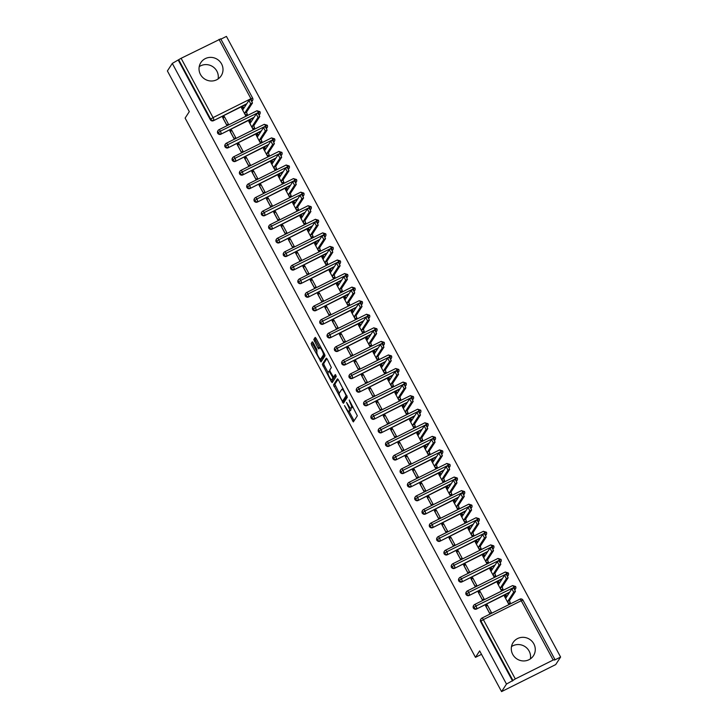 <?xml version="1.0" encoding="UTF-8"?>
<svg xmlns="http://www.w3.org/2000/svg" width="728" height="728" viewBox="0 0 728 728"><rect width="100%" height="100%" fill="white"/><g stroke="black" fill="none" stroke-linecap="round" stroke-linejoin="round"><path stroke-width="1.09" d="M344.481 405.578L353.353 421.921L357.348 415.797L349.231 399.981L349.904 402.284A4.878 1.119 -116.5 0 1 351.497 407.625L351.169 408.135A4.878 1.119 -116.5 0 1 351.051 408.244A4.878 1.119 -116.5 0 1 348.166 404.959L346.528 402.429L347.866 405.432A4.878 1.119 -116.5 0 1 349.449 410.774L349.121 411.284A4.878 1.119 -116.5 0 1 349.003 411.384A4.878 1.119 -116.5 0 1 346.128 408.099L344.481 405.578M199.217 66.657A12.121 11.694 -147 0 1 218.109 78.943M221.567 63.918A12.121 11.694 -147 0 1 221.176 75.794A12.121 11.694 -147 0 1 200.455 74.456A12.121 11.694 -147 0 1 200.855 62.581A12.121 11.694 -147 0 1 221.567 63.918M530.375 658.895A12.121 11.694 33 0 0 511.484 646.61M533.842 643.87A12.121 11.694 -147 0 1 533.442 655.746A12.121 11.694 -147 0 1 512.73 654.399A12.121 11.694 -147 0 1 513.122 642.524A12.121 11.694 -147 0 1 533.842 643.87M313.24 342.806L312.303 341.814L311.193 343.525L311.684 345.19L321.048 361.934L325.043 355.81L324.542 354.145L316.089 338.429L315.188 337.401L313.804 339.494L317.927 347.893L318.828 348.921L319.528 347.866A4.077 0.937 -116.5 0 1 319.619 347.775A4.077 0.937 -116.5 0 1 322.158 350.76A4.077 0.937 -116.5 0 1 323.359 354.991L320.757 358.995A4.077 0.937 -116.5 0 1 320.657 359.086A4.077 0.937 -116.5 0 1 318.127 356.092A4.077 0.937 -116.5 0 1 316.926 351.87L316.862 349.531L313.24 342.806M553.189 660.032L521.248 600.709L483.356 619.619L515.297 678.933L553.189 660.032L554.9 659.441L554.518 660.087L560.606 657.047L555.701 664.591L501.574 691.6L506.479 684.056L512.931 680.462L480.99 621.148L480.635 621.703L512.567 681.017M501.574 691.6L479.661 650.905L475.475 657.348L185.112 118.091L189.307 111.648L167.394 70.953L172.299 63.409L506.479 684.056M333.488 384.93L343.379 403.312L347.338 397.224L338.384 379.843L337.446 378.851L333.488 384.93L334.844 384.257L339.275 393.238M331.295 381.609L322.34 364.228L326.299 358.14L327.236 359.132L331.349 367.531L329.748 369.997L330.248 371.671L333.551 377.159L335.28 374.529L336.254 376.412L332.196 382.637L331.295 381.609L332.651 380.935L331.977 379.688M224.333 116.526L222.577 117.408L226.663 125.007L228.419 124.124L224.333 116.526L223.168 118.318L226.745 124.961M231.641 130.094L229.875 130.976L233.97 138.566L235.726 137.692L231.641 130.094L230.476 131.886L234.052 138.529M238.939 143.662L237.182 144.535L241.277 152.134L243.034 151.26L238.939 143.662L237.774 145.454L241.35 152.097M246.246 157.23L244.49 158.103L248.576 165.702L250.341 164.819L246.246 157.23L245.081 159.023L248.657 165.666M253.553 170.789L251.788 171.672L255.883 179.27L257.639 178.387L253.553 170.789L252.389 172.582L255.965 179.225M260.851 184.357L259.095 185.24L263.19 192.829L264.947 191.955L260.851 184.357L259.687 186.15L263.272 192.793M268.159 197.925L266.403 198.799L270.488 206.397L272.254 205.524L268.159 197.925L266.994 199.718L270.57 206.361M275.466 211.493L273.71 212.367L277.796 219.965L279.552 219.092L275.466 211.493L274.301 213.286L277.878 219.929M282.773 225.061L281.008 225.935L285.103 233.533L286.859 232.651L282.773 225.061L281.609 226.845L285.185 233.488M290.072 238.62L288.315 239.503L292.401 247.101L294.167 246.219L290.072 238.62L288.907 240.413L292.483 247.056M297.379 252.188L295.623 253.071L299.709 260.66L301.465 259.787L297.379 252.188L296.214 253.981L299.79 260.624M304.686 265.756L302.921 266.63L307.016 274.229L308.772 273.355L304.686 265.756L303.521 267.549L307.098 274.192M311.984 279.325L310.228 280.198L314.323 287.797L316.079 286.914L311.984 279.325L310.82 281.108L314.396 287.751M319.292 292.884L317.535 293.766L321.621 301.365L323.387 300.482L319.292 292.884L318.127 294.676L321.703 301.319M326.599 306.452L324.834 307.334L328.929 314.924L330.685 314.05L326.599 306.452L325.434 308.244L329.011 314.887M333.897 320.02L332.141 320.893L336.236 328.492L337.992 327.618L333.897 320.02L332.732 321.812L336.318 328.455M341.204 333.588L339.448 334.461L343.534 342.06L345.3 341.186L341.204 333.588L340.04 335.381L343.616 342.024M348.512 347.147L346.756 348.029L350.841 355.628L352.598 354.745L348.512 347.147L347.347 348.94L350.923 355.583M355.819 360.715L354.054 361.598L358.149 369.196L359.905 368.313L355.819 360.715L354.654 362.508L358.231 369.151M363.117 374.283L361.361 375.157L365.447 382.755L367.212 381.882L363.117 374.283L361.952 376.076L365.529 382.719M370.425 387.851L368.668 388.725L372.754 396.323L374.511 395.45L370.425 387.851L369.26 389.644L372.836 396.287M377.732 401.419L375.966 402.293L380.061 409.891L381.818 409.009L377.732 401.419L376.567 403.203L380.143 409.846M385.03 414.978L383.274 415.861L387.369 423.459L389.125 422.577L385.03 414.978L383.865 416.771L387.442 423.414M392.337 428.546L390.581 429.429L394.667 437.018L396.432 436.145L392.337 428.546L391.173 430.339L394.749 436.982M399.645 442.114L397.879 442.988L401.974 450.587L403.731 449.713L399.645 442.114L398.48 443.907L402.056 450.55M406.943 455.683L405.187 456.556L409.282 464.155L411.038 463.272L406.943 455.683L405.778 457.475L409.354 464.118M414.25 469.241L412.494 470.124L416.58 477.723L418.345 476.84L414.25 469.241L413.085 471.034L416.662 477.677M421.558 482.81L419.801 483.692L423.887 491.282L425.643 490.408L421.558 482.81L420.393 484.602L423.969 491.245M428.865 496.378L427.099 497.251L431.194 504.85L432.951 503.976L428.865 496.378L427.7 498.17L431.276 504.813M436.163 509.946L434.407 510.819L438.493 518.418L440.258 517.544L436.163 509.946L434.998 511.739L438.575 518.381M443.47 523.514L441.714 524.388L445.8 531.986L447.556 531.103L443.47 523.514L442.306 525.298L445.882 531.94M450.778 537.073L449.012 537.956L453.107 545.554L454.864 544.671L450.778 537.073L449.613 538.866L453.189 545.509M458.076 550.641L456.32 551.524L460.415 559.113L462.171 558.24L458.076 550.641L456.911 552.434L460.487 559.077M465.383 564.209L463.627 565.083L467.713 572.681L469.478 571.808L465.383 564.209L464.218 566.002L467.795 572.645M472.69 577.777L470.925 578.651L475.02 586.249L476.776 585.367L472.69 577.777L471.526 579.561L475.102 586.204M479.989 591.336L478.232 592.219L482.327 599.817L484.084 598.935L479.989 591.336L478.824 593.129L482.4 599.772M475.475 657.348L481.508 654.336M515.297 678.933L512.931 680.462M487.296 604.904L485.54 605.787L489.625 613.376L491.391 612.503L487.296 604.904L486.131 606.697L489.707 613.34M172.299 63.409L181.108 58.295L220.693 38.884M220.912 39.148L226.426 36.4L560.606 657.047M506.242 595.449L504.486 596.332L508.572 603.931L510.337 603.048L509.482 600.518L515.442 591.354L513.677 592.228L511.902 588.797L505.896 598.006L504.704 596.742L505.742 596.214M178.387 60.369L210.328 119.692L210.683 119.137L178.742 59.823M246.783 103.704L213.45 120.712L246.419 104.259M213.45 120.712A2.33 2.248 -147 0 1 210.328 119.692M480.635 621.703A2.33 2.248 -147 0 1 480.708 619.419L481.062 618.864A2.33 2.248 -147 0 1 481.927 618.099A2.33 0.537 -116.5 0 1 481.981 618.054A2.33 2.33 0 0 0 481.062 618.864A2.33 2.248 -147 0 0 480.99 621.148L483.356 619.619A2.33 0.537 -116.5 0 0 481.981 618.054L519.865 599.144A2.33 0.537 -116.5 0 0 519.81 599.19L482.054 618.036M251.97 101.092A2.33 2.248 33 0 0 252.561 100.491L252.197 101.037A2.33 2.248 -147 0 1 252.043 101.247M254.081 117.272L220.757 134.28A2.33 2.248 -147 0 1 217.745 131.04L218.1 130.485A2.33 2.248 -147 0 1 218.955 129.721L218.955 129.721A2.33 0.537 -116.5 0 1 219.019 129.675L256.902 110.765A2.33 0.537 -116.5 0 0 256.848 110.82L219.092 129.657M259.277 114.66A2.33 2.248 33 0 0 259.86 114.05L259.505 114.605A2.33 2.248 -147 0 1 259.35 114.815M220.757 134.28L253.726 117.827M243.279 107.071L241.523 107.953L245.609 115.552L247.365 114.669L246.519 112.139L252.48 102.976L250.714 103.849L248.94 100.418L242.934 109.628L241.741 108.363L242.779 107.835M261.388 130.84L228.064 147.839A2.33 2.248 -147 0 1 225.043 144.608L225.407 144.053A2.33 2.248 -147 0 1 226.262 143.289L226.262 143.289A2.33 0.537 -116.5 0 1 226.317 143.234L264.209 124.333A2.33 0.537 -116.5 0 0 264.155 124.379L226.39 143.225M266.575 128.228A2.33 2.248 33 0 0 267.167 127.618L266.812 128.173A2.33 2.248 -147 0 1 266.657 128.383M228.064 147.839L261.034 131.395M250.587 120.639L248.821 121.521L252.916 129.12L254.673 128.237L253.817 125.707L259.778 116.544L258.021 117.417L256.238 113.987L250.232 123.187L249.04 121.922L250.587 120.639L250.086 121.403M268.696 144.408L235.362 161.407A2.33 2.248 -147 0 1 232.35 158.167L232.705 157.621A2.33 2.248 -147 0 1 233.57 156.857L233.57 156.857A2.33 0.537 -116.5 0 1 233.624 156.802L271.517 137.901A2.33 0.537 -116.5 0 0 271.462 137.947L233.697 156.793M273.883 141.787A2.33 2.248 33 0 0 274.474 141.187L274.11 141.742A2.33 2.248 -147 0 1 273.956 141.951M235.362 161.407L268.332 144.954M257.885 134.207L256.129 135.089L260.214 142.679L261.98 141.805L261.125 139.266L267.085 130.112L265.329 130.985L263.545 127.555L257.539 136.755L256.347 135.49L257.885 134.207L257.394 134.971M275.994 157.976L242.67 174.975A2.33 2.248 -147 0 1 239.658 171.735L240.013 171.189A2.33 2.248 -147 0 1 240.868 170.425L240.877 170.425A2.33 0.537 -116.5 0 1 240.932 170.37L278.815 151.46A2.33 0.537 -116.5 0 0 278.76 151.515L241.004 170.361M281.19 155.355A2.33 2.248 33 0 0 281.772 154.755L281.418 155.301A2.33 2.248 -147 0 1 281.263 155.51M242.67 174.975L275.639 158.522M265.192 147.775L263.436 148.649L267.522 156.247L269.278 155.373L268.432 152.834L274.392 143.671L272.627 144.554L270.852 141.114L264.846 150.323L263.654 149.058L265.192 147.775L264.692 148.539M283.301 171.535L249.977 188.543A2.33 2.248 -147 0 1 246.956 185.303L247.32 184.748A2.33 2.248 -147 0 1 248.175 183.984L248.175 183.984A2.33 0.537 -116.5 0 1 248.23 183.938L286.122 165.029A2.33 0.537 -116.5 0 0 286.068 165.083L248.303 183.92M288.488 168.923A2.33 2.248 33 0 0 289.08 168.323L288.725 168.869A2.33 2.248 -147 0 1 288.57 169.078M249.977 188.543L282.946 172.09M272.5 161.343L270.734 162.217L274.829 169.815L276.585 168.932L275.739 166.403L281.691 157.239L279.934 158.122L278.151 154.682L272.154 163.891L270.952 162.626L272.5 161.343L271.999 162.107M290.609 185.103L257.275 202.111A2.33 2.248 -147 0 1 254.263 198.871L254.618 198.316A2.33 2.248 -147 0 1 255.483 197.552L255.483 197.552A2.33 0.537 -116.5 0 1 255.537 197.506L293.43 178.597A2.33 0.537 -116.5 0 0 293.375 178.642L255.61 197.488M295.796 182.491A2.33 2.248 33 0 0 296.387 181.882L296.023 182.437A2.33 2.248 -147 0 1 295.868 182.646M257.275 202.111L290.245 185.658M279.798 174.902L278.041 175.785L282.136 183.383L283.893 182.501L283.037 179.971L288.998 170.807L287.241 171.681L285.458 168.25L279.452 177.459L278.26 176.194L279.798 174.902L279.306 175.666M297.916 198.671L264.582 215.67A2.33 2.248 -147 0 1 261.57 212.44L261.925 211.884A2.33 2.248 -147 0 1 262.79 211.12L262.79 211.12A2.33 0.537 -116.5 0 1 262.844 211.065L300.728 192.165A2.33 0.537 -116.5 0 0 300.673 192.21L262.917 211.056M303.103 196.059A2.33 2.248 33 0 0 303.694 195.45L303.33 196.005A2.33 2.248 -147 0 1 303.176 196.214M264.582 215.67L297.552 199.217M287.105 188.47L285.349 189.353L289.435 196.942L291.2 196.069L290.345 193.539L296.305 184.375L294.54 185.249L292.765 181.818L286.759 191.018L285.567 189.753L287.105 188.47L286.604 189.234M305.214 212.239L271.89 229.238A2.33 2.248 -147 0 1 268.869 225.999L269.233 225.453A2.33 2.248 -147 0 1 270.088 224.688L270.088 224.688A2.33 0.537 -116.5 0 1 270.143 224.633L308.035 205.724A2.33 0.537 -116.5 0 0 307.98 205.778L270.224 224.624M310.41 209.619A2.33 2.248 33 0 0 310.993 209.018L310.638 209.564A2.33 2.248 -147 0 1 310.483 209.773M271.89 229.238L304.859 212.785M294.412 202.038L292.647 202.912L296.742 210.51L298.498 209.637L297.652 207.098L303.612 197.934L301.847 198.817L300.072 195.377L294.066 204.586L292.874 203.321L294.412 202.038L293.912 202.803M312.521 225.798L279.188 242.806A2.33 2.248 -147 0 1 276.176 239.567L276.54 239.021A2.33 2.248 -147 0 1 277.395 238.256L277.395 238.247A2.33 0.537 -116.5 0 1 277.45 238.202L315.342 219.292A2.33 0.537 -116.5 0 0 315.288 219.346L277.523 238.183M317.708 223.187A2.33 2.248 33 0 0 318.3 222.586L317.945 223.132A2.33 2.248 -147 0 1 317.79 223.341M279.188 242.806L312.166 226.353M301.711 215.606L299.954 216.48L304.049 224.078L305.805 223.205L304.95 220.666L310.911 211.502L309.154 212.385L307.371 208.945L301.365 218.154L300.173 216.889L301.711 215.606L301.219 216.371M319.829 239.366L286.495 256.374A2.33 2.248 -147 0 1 283.483 253.135L283.838 252.58A2.33 2.248 -147 0 1 284.703 251.815L284.703 251.815A2.33 0.537 -116.5 0 1 284.757 251.77L322.65 232.86A2.33 0.537 -116.5 0 0 322.595 232.915L284.83 251.751M325.016 236.755A2.33 2.248 33 0 0 325.607 236.145L325.243 236.7A2.33 2.248 -147 0 1 325.088 236.909M286.495 256.374L319.465 239.921M309.018 229.165L307.262 230.048L311.347 237.646L313.113 236.764L312.257 234.234L318.218 225.07L316.462 225.944L314.678 222.513L308.672 231.722L307.48 230.458L309.018 229.165L308.526 229.93M327.127 252.934L293.803 269.933A2.33 2.248 -147 0 1 290.791 266.703L291.145 266.148A2.33 2.248 -147 0 1 292.001 265.383L292.001 265.383A2.33 0.537 -116.5 0 1 292.055 265.329L329.948 246.428A2.33 0.537 -116.5 0 0 329.893 246.474L292.137 265.32M332.323 250.323A2.33 2.248 33 0 0 332.905 249.713L332.55 250.268A2.33 2.248 -147 0 1 332.396 250.478M293.803 269.933L326.772 253.49M316.325 242.733L314.569 243.616L318.655 251.215L320.411 250.332L319.565 247.802L325.525 238.638L323.76 239.512L321.985 236.081L315.979 245.281L314.787 244.016L316.325 242.733L315.825 243.498M334.434 266.503L301.11 283.501A2.33 2.248 -147 0 1 298.089 280.262L298.453 279.716A2.33 2.248 -147 0 1 299.308 278.951L299.308 278.951A2.33 0.537 -116.5 0 1 299.363 278.897L337.255 259.996A2.33 0.537 -116.5 0 0 337.201 260.042L299.436 278.888M339.621 263.882A2.33 2.248 33 0 0 340.213 263.281L339.858 263.836A2.33 2.248 -147 0 1 339.703 264.046M301.11 283.501L334.079 267.049M323.632 256.301L321.867 257.175L325.962 264.774L327.718 263.9L326.863 261.361L332.823 252.197L331.067 253.08L329.284 249.649L323.278 258.849L322.085 257.585L323.632 256.301L323.132 257.066M341.741 280.071L308.408 297.07A2.33 2.248 -147 0 1 305.396 293.83L305.751 293.284A2.33 2.248 -147 0 1 306.615 292.519L306.615 292.519A2.33 0.537 -116.5 0 1 306.67 292.465L344.562 273.555A2.33 0.537 -116.5 0 0 344.508 273.61L306.743 292.456M346.928 277.45A2.33 2.248 33 0 0 347.52 276.849L347.156 277.395A2.33 2.248 -147 0 1 347.001 277.605M308.408 297.07L341.377 280.617M330.931 269.87L329.174 270.743L333.26 278.342L335.026 277.468L334.17 274.929L340.131 265.766L338.374 266.648L336.591 263.208L330.585 272.418L329.393 271.153L330.931 269.87L330.439 270.634M349.04 293.63L315.715 310.638A2.33 2.248 -147 0 1 312.703 307.398L313.058 306.843A2.33 2.248 -147 0 1 313.914 306.079L313.923 306.079A2.33 0.537 -116.5 0 1 313.977 306.033L351.861 287.123A2.33 0.537 -116.5 0 0 351.806 287.178L314.05 306.015M354.236 291.018A2.33 2.248 33 0 0 354.818 290.417L354.463 290.963A2.33 2.248 -147 0 1 354.309 291.173M315.715 310.638L348.685 294.185M338.238 283.438L336.482 284.311L340.567 291.91L342.324 291.027L341.478 288.497L347.438 279.334L345.673 280.207L343.898 276.776L337.892 285.986L336.7 284.721L338.238 283.438L337.737 284.202M356.347 307.198L323.023 324.197A2.33 2.248 -147 0 1 320.001 320.966L320.365 320.411A2.33 2.248 -147 0 1 321.221 319.647L321.221 319.647A2.33 0.537 -116.5 0 1 321.276 319.601L359.168 300.691A2.33 0.537 -116.5 0 0 359.113 300.737L321.348 319.583M361.534 304.586A2.33 2.248 33 0 0 362.125 303.976L361.771 304.531A2.33 2.248 -147 0 1 361.616 304.741M323.023 324.197L355.992 307.753M345.545 296.997L343.78 297.879L347.875 305.478L349.631 304.595L348.785 302.065L354.736 292.902L352.98 293.775L351.196 290.345L345.199 299.554L343.998 298.289L345.545 296.997L345.045 297.761M363.654 320.766L330.321 337.765A2.33 2.248 -147 0 1 327.309 334.534L327.664 333.979A2.33 2.248 -147 0 1 328.528 333.215L328.528 333.215A2.33 0.537 -116.5 0 1 328.583 333.16L366.475 314.259A2.33 0.537 -116.5 0 0 366.421 314.305L328.656 333.151M368.841 318.154A2.33 2.248 33 0 0 369.433 317.545L369.069 318.1A2.33 2.248 -147 0 1 368.914 318.309M330.321 337.765L363.29 321.312M352.843 310.565L351.087 311.447L355.182 319.037L356.938 318.163L356.083 315.634L362.044 306.47L360.287 307.343L358.504 303.913L352.498 313.113L351.305 311.848L352.843 310.565L352.352 311.329M370.952 334.334L337.628 351.333A2.33 2.248 -147 0 1 334.616 348.093L334.971 347.547A2.33 2.248 -147 0 1 335.836 346.783L335.836 346.783A2.33 0.537 -116.5 0 1 335.89 346.728L373.773 327.818A2.33 0.537 -116.5 0 0 373.719 327.873L335.963 346.719M376.149 331.713A2.33 2.248 33 0 0 376.74 331.113L376.376 331.659A2.33 2.248 -147 0 1 376.221 331.868M337.628 351.333L370.598 334.88M360.151 324.133L358.394 325.007L362.48 332.605L364.246 331.731L363.39 329.192L369.351 320.029L367.585 320.911L365.811 317.472L359.805 326.681L358.613 325.416L360.151 324.133L359.65 324.897M378.26 347.893L344.936 364.901A2.33 2.248 -147 0 1 341.914 361.661L342.278 361.106A2.33 2.248 -147 0 1 343.134 360.351L343.134 360.342A2.33 0.537 -116.5 0 1 343.188 360.296L381.081 341.387A2.33 0.537 -116.5 0 0 381.026 341.441L343.261 360.278M383.456 345.281A2.33 2.248 33 0 0 384.038 344.681L383.683 345.227A2.33 2.248 -147 0 1 383.529 345.436M344.936 364.901L377.905 348.448M367.458 337.701L365.693 338.575L369.788 346.173L371.544 345.29L370.698 342.761L376.649 333.597L374.893 334.48L373.118 331.04L367.112 340.249L365.92 338.984L367.458 337.701L366.958 338.465M385.567 361.461L352.234 378.469A2.33 2.248 -147 0 1 349.222 375.229L349.586 374.674A2.33 2.248 -147 0 1 350.441 373.91L350.441 373.91A2.33 0.537 -116.5 0 1 350.496 373.864L388.388 354.955A2.33 0.537 -116.5 0 0 388.333 355.009L350.568 373.846M390.754 358.849A2.33 2.248 33 0 0 391.346 358.24L390.991 358.795A2.33 2.248 -147 0 1 390.836 359.004M352.234 378.469L385.203 362.016M374.756 351.26L373 352.143L377.095 359.741L378.851 358.859L377.996 356.329L383.956 347.165L382.2 348.039L380.416 344.608L374.41 353.817L373.218 352.552L374.984 351.67L374.756 351.26L374.265 352.024M392.874 375.029L359.541 392.028A2.33 2.248 -147 0 1 356.529 388.798L356.884 388.242A2.33 2.248 -147 0 1 357.748 387.478L357.748 387.478A2.33 0.537 -116.5 0 1 357.803 387.423L395.695 368.523A2.33 0.537 -116.5 0 0 395.641 368.568L357.876 387.414M398.061 372.418A2.33 2.248 33 0 0 398.653 371.808L398.289 372.363A2.33 2.248 -147 0 1 398.134 372.572M359.541 392.028L392.51 375.584M382.064 364.828L380.307 365.711L384.393 373.3L386.159 372.427L385.303 369.897L391.264 360.733L389.507 361.607L387.724 358.176L381.718 367.376L380.526 366.111L382.064 364.828L381.572 365.593M400.173 388.597L366.848 405.596A2.33 2.248 -147 0 1 363.836 402.356L364.191 401.811A2.33 2.248 -147 0 1 365.046 401.046L365.046 401.046A2.33 0.537 -116.5 0 1 365.101 400.991L402.994 382.082A2.33 0.537 -116.5 0 0 402.939 382.136L365.183 400.982M405.369 385.976A2.33 2.248 33 0 0 405.951 385.376L405.596 385.931A2.33 2.248 -147 0 1 405.441 386.14M366.848 405.596L399.818 389.143M389.371 378.396L387.615 379.27L391.7 386.868L393.457 385.995L392.61 383.456L398.571 374.292L396.806 375.175L395.031 371.744L389.025 380.944L387.833 379.679L389.371 378.396L388.87 379.161M407.48 402.156L374.156 419.164A2.33 2.248 -147 0 1 371.134 415.925L371.498 415.379A2.33 2.248 -147 0 1 372.354 414.614L372.354 414.614A2.33 0.537 -116.5 0 1 372.408 414.56L410.301 395.65A2.33 0.537 -116.5 0 0 410.246 395.704L372.481 414.541M412.667 399.545A2.33 2.248 33 0 0 413.258 398.944L412.903 399.49A2.33 2.248 -147 0 1 412.749 399.699M374.156 419.164L407.125 402.711M396.678 391.964L394.913 392.838L399.008 400.436L400.764 399.563L399.909 397.024L405.869 387.86L404.113 388.743L402.329 385.303L396.323 394.512L395.131 393.247L396.678 391.964L396.178 392.729M414.787 415.724L381.454 432.732A2.33 2.248 -147 0 1 378.442 429.493L378.797 428.938A2.33 2.248 -147 0 1 379.661 428.173L379.661 428.173A2.33 0.537 -116.5 0 1 379.716 428.128L417.608 409.218A2.33 0.537 -116.5 0 0 417.554 409.273L379.789 428.11M419.974 413.113A2.33 2.248 33 0 0 420.566 412.503L420.202 413.058A2.33 2.248 -147 0 1 420.047 413.267M381.454 432.732L414.423 416.279M403.976 405.532L402.22 406.406L406.306 414.005L408.071 413.122L407.216 410.592L413.176 401.428L411.42 402.302L409.637 398.871L403.631 408.08L402.438 406.816L403.485 406.288M422.085 429.293L388.761 446.291A2.33 2.248 -147 0 1 385.749 443.061L386.104 442.506A2.33 2.248 -147 0 1 386.959 441.741L386.968 441.741A2.33 0.537 -116.5 0 1 387.023 441.687L424.906 422.786A2.33 0.537 -116.5 0 0 424.852 422.832L387.096 441.678M427.281 426.681A2.33 2.248 33 0 0 427.864 426.071L427.509 426.626A2.33 2.248 -147 0 1 427.354 426.836M388.761 446.291L421.73 429.848M411.284 419.091L409.527 419.974L413.613 427.573L415.37 426.69L414.523 424.16L420.484 414.996L418.718 415.87L416.944 412.439L410.938 421.639L409.746 420.375L411.284 419.091L410.783 419.856M429.393 442.861L396.068 459.859A2.33 2.248 -147 0 1 393.047 456.62L393.411 456.074A2.33 2.248 -147 0 1 394.267 455.309L394.267 455.309A2.33 0.537 -116.5 0 1 394.321 455.255L432.214 436.354A2.33 0.537 -116.5 0 0 432.159 436.4L394.394 455.246M434.58 440.24A2.33 2.248 33 0 0 435.171 439.639L434.816 440.194A2.33 2.248 -147 0 1 434.661 440.404M396.068 459.859L429.038 443.407M418.591 432.659L416.826 433.542L420.921 441.132L422.677 440.258L421.821 437.719L427.782 428.565L426.026 429.438L424.242 426.007L418.245 435.208L417.044 433.943L418.591 432.659L418.09 433.424M436.7 456.429L403.367 473.428A2.33 2.248 -147 0 1 400.355 470.188L400.709 469.642A2.33 2.248 -147 0 1 401.574 468.877L401.574 468.877A2.33 0.537 -116.5 0 1 401.629 468.823L439.521 449.913A2.33 0.537 -116.5 0 0 439.466 449.968L401.701 468.814M441.887 453.808A2.33 2.248 33 0 0 442.478 453.207L442.114 453.753A2.33 2.248 -147 0 1 441.96 453.963M403.367 473.428L436.336 456.975M425.889 446.228L424.133 447.101L428.228 454.7L429.984 453.826L429.129 451.287L435.089 442.124L433.333 443.006L431.549 439.566L425.543 448.776L424.351 447.511L425.889 446.228L425.398 446.992M443.998 469.988L410.674 486.996A2.33 2.248 -147 0 1 407.662 483.756L408.017 483.201A2.33 2.248 -147 0 1 408.872 482.437L408.881 482.437A2.33 0.537 -116.5 0 1 408.936 482.391L446.819 463.481A2.33 0.537 -116.5 0 0 446.764 463.536L409.009 482.373M449.194 467.376A2.33 2.248 33 0 0 449.786 466.775L449.422 467.321A2.33 2.248 -147 0 1 449.267 467.531M410.674 486.996L443.643 470.543M433.196 459.796L431.44 460.669L435.526 468.268L437.291 467.385L436.436 464.855L442.397 455.692L440.631 456.574L438.857 453.135L432.851 462.344L431.659 461.079L433.196 459.796L432.696 460.56M451.305 483.556L417.981 500.564A2.33 2.248 -147 0 1 414.96 497.324L415.324 496.769A2.33 2.248 -147 0 1 416.179 496.005L416.179 496.005A2.33 0.537 -116.5 0 1 416.234 495.959L454.126 477.049A2.33 0.537 -116.5 0 0 454.072 477.095L416.307 495.941M456.502 480.944A2.33 2.248 33 0 0 457.084 480.334L456.729 480.89A2.33 2.248 -147 0 1 456.574 481.099M417.981 500.564L450.951 484.111M440.504 473.355L438.738 474.237L442.833 481.836L444.59 480.953L443.743 478.423L449.695 469.26L447.938 470.133L446.164 466.703L440.158 475.912L438.957 474.647L440.504 473.355L440.003 474.119M458.613 497.124L425.279 514.123A2.33 2.248 -147 0 1 422.267 510.892L422.631 510.337A2.33 2.248 -147 0 1 423.487 509.573L423.487 509.573A2.33 0.537 -116.5 0 1 423.541 509.518L461.434 490.617A2.33 0.537 -116.5 0 0 461.379 490.663L423.614 509.509M463.8 494.512A2.33 2.248 33 0 0 464.391 493.903L464.036 494.458A2.33 2.248 -147 0 1 463.882 494.667M425.279 514.123L458.249 497.67M447.802 486.923L446.046 487.805L450.141 495.395L451.897 494.521L451.041 491.991L457.002 482.828L455.246 483.701L453.462 480.271L447.456 489.471L446.264 488.206L448.029 487.332L447.802 486.923L447.311 487.687M465.92 510.692L432.587 527.691A2.33 2.248 -147 0 1 429.575 524.451L429.93 523.905A2.33 2.248 -147 0 1 430.794 523.141L430.794 523.141A2.33 0.537 -116.5 0 1 430.849 523.086L468.741 504.176A2.33 0.537 -116.5 0 0 468.686 504.231L430.921 523.077M471.107 508.071A2.33 2.248 33 0 0 471.699 507.471L471.335 508.017A2.33 2.248 -147 0 1 471.18 508.226M432.587 527.691L465.556 511.238M455.109 500.491L453.353 501.365L457.439 508.963L459.204 508.089L458.349 505.55L464.309 496.387L462.553 497.27L460.769 493.83L454.763 503.039L453.571 501.774L455.109 500.491L454.609 501.255M473.218 524.251L439.894 541.259A2.33 2.248 -147 0 1 436.882 538.019L437.237 537.473A2.33 2.248 -147 0 1 438.092 536.709L438.092 536.7A2.33 0.537 -116.5 0 1 438.147 536.654L476.039 517.745A2.33 0.537 -116.5 0 0 475.985 517.799L438.229 536.636M478.414 521.639A2.33 2.248 33 0 0 478.997 521.039L478.642 521.585A2.33 2.248 -147 0 1 478.487 521.794M439.894 541.259L472.863 524.806M462.416 514.059L460.66 514.933L464.746 522.531L466.502 521.658L465.656 519.119L471.617 509.955L469.851 510.838L468.077 507.398L462.071 516.607L460.879 515.342L462.416 514.059L461.916 514.823M480.525 537.819L447.201 554.827A2.33 2.248 -147 0 1 444.18 551.587L444.544 551.032A2.33 2.248 -147 0 1 445.399 550.268L445.399 550.268A2.33 0.537 -116.5 0 1 445.454 550.222L483.346 531.313A2.33 0.537 -116.5 0 0 483.292 531.367L445.527 550.204M485.713 535.207A2.33 2.248 33 0 0 486.304 534.598L485.949 535.153A2.33 2.248 -147 0 1 485.794 535.362M447.201 554.827L480.171 538.374M469.724 527.618L467.958 528.501L472.053 536.099L473.81 535.216L472.954 532.687L478.915 523.523L477.159 524.397L475.375 520.966L469.369 530.175L468.177 528.91L469.724 527.618L469.223 528.382M487.833 551.387L454.5 568.386A2.33 2.248 -147 0 1 451.487 565.155L451.842 564.6A2.33 2.248 -147 0 1 452.707 563.836L452.707 563.836A2.33 0.537 -116.5 0 1 452.761 563.781L490.654 544.881A2.33 0.537 -116.5 0 0 490.599 544.926L452.834 563.772M493.02 548.775A2.33 2.248 33 0 0 493.611 548.166L493.247 548.721A2.33 2.248 -147 0 1 493.093 548.93M454.5 568.386L487.469 551.942M477.022 541.186L475.266 542.069L479.352 549.667L481.117 548.785L480.262 546.255L486.222 537.091L484.466 537.965L482.682 534.534L476.676 543.734L475.484 542.469L477.022 541.186L476.531 541.951M495.131 564.955L461.807 581.954A2.33 2.248 -147 0 1 458.795 578.715L459.15 578.168A2.33 2.248 -147 0 1 460.005 577.404L460.014 577.404A2.33 0.537 -116.5 0 1 460.069 577.35L497.952 558.449A2.33 0.537 -116.5 0 0 497.897 558.494L460.142 577.34M500.327 562.335A2.33 2.248 33 0 0 500.91 561.734L500.555 562.289A2.33 2.248 -147 0 1 500.4 562.498M461.807 581.954L494.776 565.501M484.329 554.754L482.573 555.628L486.659 563.226L488.415 562.353L487.569 559.814L493.529 550.65L491.764 551.533L489.99 548.102L483.984 557.302L482.791 556.037L484.329 554.754L483.829 555.519M502.438 578.523L469.114 595.522A2.33 2.248 -147 0 1 466.093 592.283L466.457 591.737A2.33 2.248 -147 0 1 467.312 590.972L467.312 590.972A2.33 0.537 -116.5 0 1 467.367 590.918L505.259 572.008A2.33 0.537 -116.5 0 0 505.205 572.062L467.44 590.909M507.625 575.903A2.33 2.248 33 0 0 508.217 575.302L507.862 575.848A2.33 2.248 -147 0 1 507.707 576.057M469.114 595.522L502.083 579.069M491.637 568.322L489.871 569.196L493.966 576.794L495.723 575.921L494.867 573.382L500.828 564.218L499.071 565.101L497.288 561.661L491.282 570.87L490.09 569.605L491.637 568.322L491.136 569.087M509.746 592.082L476.412 609.09A2.33 2.248 -147 0 1 473.4 605.851L473.755 605.296A2.33 2.248 -147 0 1 474.62 604.531L474.62 604.531A2.33 0.537 -116.5 0 1 474.674 604.486L512.567 585.576A2.33 0.537 -116.5 0 0 512.512 585.63L474.747 604.467M514.933 589.471A2.33 2.248 33 0 0 515.524 588.87L515.16 589.416A2.33 2.248 -147 0 1 515.005 589.625M476.412 609.09L509.382 592.638M498.935 581.89L497.179 582.764L501.274 590.363L503.03 589.48L502.174 586.95L508.135 577.786L506.379 578.66L504.595 575.229L498.589 584.438L497.397 583.173L498.935 581.89L498.443 582.655M473.291 608.062L476.012 605.987L515.597 586.586M465.984 594.503L468.714 592.419L508.29 573.018M458.676 580.935L461.406 578.851L500.991 559.45M451.378 567.367L454.099 565.283L493.684 545.882M444.071 553.799L446.792 551.724L486.377 532.314M436.764 540.24L439.494 538.156L479.079 518.755M429.465 526.672L432.186 524.588L471.771 505.187M422.158 513.104L424.879 511.02L464.464 491.618M414.851 499.535L417.581 497.461L457.166 478.05M407.553 485.967L410.274 483.893L449.859 464.491M400.245 472.408L402.966 470.324L442.551 450.923M392.938 458.84L395.668 456.756L435.244 437.355M385.631 445.272L388.361 443.188L427.946 423.787M378.333 431.704L381.053 429.629L420.638 410.228M371.025 418.145L373.746 416.061L413.331 396.66M363.718 404.577L366.448 402.493L406.033 383.092M356.42 391.009L359.141 388.925L398.726 369.524M349.112 377.441L351.833 375.366L391.418 355.956M341.805 363.873L344.535 361.798L384.12 342.397M334.507 350.314L337.228 348.23L376.813 328.829M327.2 336.746L329.921 334.662L369.506 315.26M319.892 323.177L322.622 321.103L362.198 301.692M312.585 309.609L315.315 307.534L354.9 288.133M305.287 296.05L308.008 293.966L347.593 274.565M297.979 282.482L300.7 280.398L340.285 260.997M290.672 268.914L293.402 266.83L332.987 247.429M283.374 255.346L286.095 253.271L325.68 233.861M276.067 241.787L278.788 239.703L318.373 220.302M268.759 228.219L271.489 226.135L311.074 206.734M261.461 214.651L264.182 212.567L303.767 193.166M254.154 201.083L256.875 199.008L296.46 179.598M246.847 187.515L249.577 185.44L289.153 166.039M239.539 173.956L242.269 171.872L281.854 152.471M232.241 160.388L234.962 158.304L274.547 138.902M224.934 146.819L227.655 144.736L267.24 125.334M217.627 133.251L220.357 131.177L259.941 111.775M350.204 410.738A4.878 1.119 -116.5 0 0 350.359 410.71A4.878 1.119 -116.5 0 0 350.477 410.61L349.121 411.284M350.669 408.199A4.878 1.119 -116.5 0 1 350.805 410.101L350.477 410.61M352.252 407.598A4.878 1.119 -116.5 0 0 352.407 407.571A4.878 1.119 -116.5 0 0 352.525 407.462L351.169 408.135M352.907 406.816A4.878 1.119 -116.5 0 1 352.853 406.952L352.525 407.462M349.04 411.375L354.126 420.748M338.065 379.306L334.844 384.257M343.316 400.737L344.126 402.175M341.969 400.382L342.624 401.073L346.1 395.732L344.708 392.629A4.878 1.119 -116.5 0 0 341.823 389.344A4.878 1.119 -116.5 0 0 341.714 389.453L339.339 393.102A4.878 1.119 -116.5 0 0 340.922 398.444L341.969 400.382M346.965 395.795L343.971 400.4M328.11 372.509L324.188 365.219L322.841 365.902M326.908 358.604L323.696 363.554L324.188 365.219M334.853 376.485L335.817 375.084M328.082 372.563A4.077 0.937 -116.5 0 0 329.284 376.786A4.077 0.937 -116.5 0 0 331.822 379.77A4.077 0.937 -116.5 0 0 331.913 379.679L332.833 378.269L332.341 376.604L329.038 371.116L328.082 372.563M333.042 379.124A4.077 0.937 -116.5 0 0 333.178 379.097A4.077 0.937 -116.5 0 0 333.269 379.006L331.913 379.679M334.106 376.876L333.269 379.006M332.651 380.935L332.978 381.463M321.885 358.431A4.077 0.937 -116.5 0 0 322.013 358.404A4.077 0.937 -116.5 0 0 322.113 358.322L320.757 358.995M324.67 354.381L322.113 358.322M315.761 337.901L315.16 338.82L315.661 340.495L319.283 347.22L319.619 347.775L320.802 347.183M320.839 358.995L321.822 360.76M312.913 342.278L313.04 344.517L316.962 351.806M511.966 588.788L513.659 587.915L515.442 591.354M509.618 603.403L510.11 602.638L508.353 603.521L507.725 601.392L513.677 592.228M506.952 596.378L506.46 595.859M509.482 600.518L507.725 601.392M504.659 575.22L506.351 574.356L508.135 577.786M502.311 589.844L502.811 589.079L501.046 589.953L500.418 587.824L506.379 578.66M499.645 582.81L499.153 582.291M502.174 586.95L500.418 587.824M497.351 561.652L499.053 560.788L500.828 564.218M495.004 576.276L495.504 575.511L493.748 576.385L493.111 574.265L499.071 565.101M492.346 569.25L491.855 568.723M494.867 573.382L493.111 574.265M490.044 548.084L491.746 547.219L493.529 550.65M487.705 562.708L488.197 561.943L486.44 562.826L485.804 560.697L491.764 551.533M485.039 555.682L484.548 555.164M487.569 559.814L485.804 560.697M482.746 534.525L484.439 533.651L486.222 537.091M480.398 549.14L480.899 548.375L479.133 549.258L478.505 547.128L484.466 537.965M477.732 542.114L477.24 541.596M480.262 546.255L478.505 547.128M475.439 520.957L477.14 520.092L478.915 523.523M473.091 535.581L473.591 534.816L471.835 535.69L471.198 533.56L477.159 524.397M470.425 528.546L469.942 528.028M472.954 532.687L471.198 533.56M468.131 507.389L469.833 506.524L471.617 509.955M465.793 522.012L466.284 521.248L464.528 522.122L463.891 520.001L469.851 510.838M463.126 514.978L462.635 514.459M465.656 519.119L463.891 520.001M460.833 493.821L462.526 492.956L464.309 496.387M458.485 508.444L458.986 507.68L457.22 508.554L456.593 506.433L462.553 497.27M455.819 501.419L455.328 500.9M458.349 505.55L456.593 506.433M453.526 480.252L455.228 479.388L457.002 482.828M451.178 494.876L451.679 494.112L449.922 494.995L449.285 492.865L455.246 483.701M448.512 487.851L448.029 487.332M451.041 491.991L449.285 492.865M446.219 466.694L447.92 465.82L449.695 469.26M443.88 481.308L444.371 480.544L442.615 481.426L441.978 479.297L447.938 470.133M441.214 474.283L440.722 473.764M443.743 478.423L441.978 479.297M438.92 453.125L440.613 452.261L442.397 455.692M436.572 467.749L437.064 466.985L435.308 467.858L434.68 465.729L440.631 456.574M433.906 460.715L433.415 460.196M436.436 464.855L434.68 465.729M431.613 439.557L433.306 438.693L435.089 442.124M429.265 454.181L429.766 453.417L428 454.29L427.372 452.17L433.333 443.006M426.599 447.156L426.108 446.637M429.129 451.287L427.372 452.17M424.306 425.989L426.007 425.125L427.782 428.565M421.958 440.613L422.458 439.849L420.702 440.731L420.065 438.602L426.026 429.438M419.301 433.588L418.809 433.069M421.821 437.719L420.065 438.602M416.998 412.43L418.7 411.557L420.484 414.996M414.66 427.045L415.151 426.28L413.395 427.163L412.758 425.034L418.718 415.87M411.993 420.02L411.502 419.501M414.523 424.16L412.758 425.034M409.7 398.862L411.393 397.998L413.176 401.428M407.352 413.486L407.853 412.721L406.088 413.595L405.46 411.466L411.42 402.302M404.686 406.452L404.195 405.933M407.216 410.592L405.46 411.466M402.393 385.294L404.095 384.43L405.869 387.86M400.045 399.918L400.546 399.153L398.789 400.027L398.152 397.907L404.113 388.743M397.379 392.893L396.897 392.365M399.909 397.024L398.152 397.907M395.086 371.726L396.787 370.861L398.571 374.292M392.747 386.35L393.238 385.585L391.482 386.468L390.845 384.339L396.806 375.175M390.081 379.324L389.589 378.806M392.61 383.456L390.845 384.339M387.787 358.167L389.48 357.293L391.264 360.733M385.44 372.781L385.94 372.017L384.175 372.9L383.547 370.77L389.507 361.607M382.773 365.756L382.282 365.238M385.303 369.897L383.547 370.77M380.48 344.599L382.182 343.734L383.956 347.165M378.132 359.223L378.633 358.458L376.876 359.332L376.24 357.202L382.2 348.039M375.466 352.188L374.984 351.67M377.996 356.329L376.24 357.202M373.173 331.031L374.875 330.166L376.649 333.597M370.834 345.654L371.326 344.89L369.569 345.764L368.932 343.643L374.893 334.48M368.168 338.62L367.676 338.101M370.698 342.761L368.932 343.643M365.875 317.463L367.567 316.598L369.351 320.029M363.527 332.086L364.018 331.322L362.262 332.196L361.634 330.075L367.585 320.911M360.861 325.061L360.369 324.542M363.39 329.192L361.634 330.075M358.567 303.894L360.26 303.03L362.044 306.47M356.219 318.518L356.72 317.754L354.955 318.637L354.327 316.507L360.287 307.343M353.553 311.493L353.062 310.974M356.083 315.634L354.327 316.507M351.26 290.336L352.962 289.462L354.736 292.902M348.912 304.95L349.413 304.186L347.656 305.068L347.019 302.939L352.98 293.775M346.255 297.925L345.764 297.406M348.785 302.065L347.019 302.939M343.953 276.767L345.654 275.903L347.438 279.334M341.614 291.391L342.105 290.627L340.349 291.5L339.712 289.371L345.673 280.207M338.948 284.357L338.456 283.838M341.478 288.497L339.712 289.371M336.654 263.199L338.347 262.335L340.131 265.766M334.307 277.823L334.807 277.059L333.042 277.932L332.414 275.812L338.374 266.648M331.64 270.798L331.149 270.27M334.17 274.929L332.414 275.812M329.347 249.631L331.049 248.767L332.823 252.197M326.999 264.255L327.5 263.49L325.744 264.373L325.107 262.244L331.067 253.08M324.333 257.23L323.851 256.711M326.863 261.361L325.107 262.244M322.04 236.072L323.742 235.199L325.525 238.638M319.701 250.687L320.193 249.922L318.436 250.805L317.799 248.676L323.76 239.512M317.035 243.662L316.544 243.143M319.565 247.802L317.799 248.676M314.742 222.504L316.434 221.64L318.218 225.07M312.394 237.128L312.894 236.363L311.129 237.237L310.501 235.108L316.462 225.944M309.728 230.094L309.236 229.575M312.257 234.234L310.501 235.108M307.434 208.936L309.136 208.072L310.911 211.502M305.087 223.56L305.587 222.795L303.831 223.669L303.194 221.549L309.154 212.385M302.42 216.525L301.938 216.007M304.95 220.666L303.194 221.549M300.127 195.368L301.829 194.503L303.612 197.934M297.788 209.992L298.28 209.227L296.524 210.101L295.887 207.981L301.847 198.817M295.122 202.966L294.631 202.448M297.652 207.098L295.887 207.981M292.829 181.8L294.522 180.935L296.305 184.375M290.481 196.423L290.973 195.659L289.216 196.542L288.588 194.412L294.54 185.249M287.815 189.398L287.323 188.88M290.345 193.539L288.588 194.412M285.522 168.241L287.214 167.367L288.998 170.807M283.174 182.855L283.674 182.091L281.909 182.974L281.281 180.844L287.241 171.681M280.507 175.83L280.016 175.312M283.037 179.971L281.281 180.844M278.214 154.673L279.916 153.808L281.691 157.239M275.866 169.296L276.367 168.532L274.611 169.406L273.974 167.276L279.934 158.122M273.209 162.262L272.718 161.743M275.739 166.403L273.974 167.276M270.907 141.105L272.609 140.24L274.392 143.671M268.568 155.728L269.06 154.964L267.303 155.838L266.675 153.717L272.627 144.554M265.902 148.703L265.411 148.184M268.432 152.834L266.675 153.717M263.609 127.537L265.301 126.672L267.085 130.112M261.261 142.16L261.762 141.396L259.996 142.279L259.368 140.149L265.329 130.985M258.595 135.135L258.103 134.616M261.125 139.266L259.368 140.149M256.301 113.978L258.003 113.104L259.778 116.544M253.954 128.592L254.454 127.828L252.698 128.71L252.061 126.581L258.021 117.417M251.287 121.567L250.805 121.048M253.817 125.707L252.061 126.581M248.994 100.409L250.696 99.545L252.48 102.976M246.656 115.033L247.147 114.269L245.391 115.142L244.754 113.013L250.714 103.849M243.989 107.999L243.498 107.48M246.519 112.139L244.754 113.013M522.941 600.218L521.248 600.709A2.33 0.537 -116.5 0 0 519.865 599.144A2.33 2.33 0 0 1 522.959 600.127L554.9 659.441M181.108 58.295L213.049 117.608L250.942 98.699L219.001 39.385M210.683 119.137L213.049 117.608A2.33 0.537 -116.5 0 1 213.814 120.156A2.33 2.248 -147 0 1 210.683 119.137M251.697 100.582A2.33 0.537 -116.5 0 0 250.942 98.699L252.634 98.207M514.66 588.961A2.33 0.537 -116.5 0 0 513.904 587.077A2.33 0.537 -116.5 0 0 512.567 585.576L515.624 586.486A2.33 2.33 0 0 1 515.524 588.87M476.776 608.535A2.33 0.537 -116.5 0 0 476.012 605.987A2.33 0.537 -116.5 0 0 474.674 604.486L473.755 605.296A2.33 2.248 -147 0 0 476.776 608.535M507.352 575.393A2.33 0.537 -116.5 0 0 506.597 573.509A2.33 0.537 -116.5 0 0 505.259 572.008L508.317 572.927A2.33 2.33 0 0 1 508.217 575.302M469.469 594.967A2.33 0.537 -116.5 0 0 468.714 592.419A2.33 0.537 -116.5 0 0 467.367 590.918L466.457 591.737A2.33 2.248 -147 0 0 469.469 594.967M500.045 561.825A2.33 0.537 -116.5 0 0 499.299 559.95A2.33 0.537 -116.5 0 0 497.952 558.449L501.01 559.359A2.33 2.33 0 0 1 500.91 561.734M462.162 581.408A2.33 0.537 -116.5 0 0 461.406 578.851A2.33 0.537 -116.5 0 0 460.069 577.35L459.15 578.168A2.33 2.248 -147 0 0 462.162 581.408M492.747 548.266A2.33 0.537 -116.5 0 0 491.991 546.382A2.33 0.537 -116.5 0 0 490.654 544.881L493.702 545.791A2.33 2.33 0 0 1 493.611 548.166M454.864 567.84A2.33 0.537 -116.5 0 0 454.099 565.283A2.33 0.537 -116.5 0 0 452.761 563.781L451.842 564.6A2.33 2.248 -147 0 0 454.864 567.84M485.44 534.698A2.33 0.537 -116.5 0 0 484.684 532.814A2.33 0.537 -116.5 0 0 483.346 531.313L486.404 532.223A2.33 2.33 0 0 1 486.304 534.598M447.556 554.272A2.33 0.537 -116.5 0 0 446.792 551.724A2.33 0.537 -116.5 0 0 445.454 550.222L444.544 551.032A2.33 2.248 -147 0 0 447.556 554.272M478.132 521.13A2.33 0.537 -116.5 0 0 477.386 519.246A2.33 0.537 -116.5 0 0 476.039 517.745L479.097 518.655A2.33 2.33 0 0 1 478.997 521.039M440.249 540.704A2.33 0.537 -116.5 0 0 439.494 538.156A2.33 0.537 -116.5 0 0 438.147 536.654L437.237 537.473A2.33 2.248 -147 0 0 440.249 540.704M470.834 507.562A2.33 0.537 -116.5 0 0 470.079 505.678A2.33 0.537 -116.5 0 0 468.741 504.176L471.79 505.095A2.33 2.33 0 0 1 471.699 507.471M432.951 527.145A2.33 0.537 -116.5 0 0 432.186 524.588A2.33 0.537 -116.5 0 0 430.849 523.086L429.93 523.905A2.33 2.248 -147 0 0 432.951 527.145M463.527 494.003A2.33 0.537 -116.5 0 0 462.771 492.119A2.33 0.537 -116.5 0 0 461.434 490.617L464.491 491.527A2.33 2.33 0 0 1 464.391 493.903M425.643 513.577A2.33 0.537 -116.5 0 0 424.879 511.02A2.33 0.537 -116.5 0 0 423.541 509.518L422.631 510.337A2.33 2.248 -147 0 0 425.643 513.577M456.219 480.435A2.33 0.537 -116.5 0 0 455.464 478.551A2.33 0.537 -116.5 0 0 454.126 477.049L457.184 477.959A2.33 2.33 0 0 1 457.084 480.334M418.336 500.009A2.33 0.537 -116.5 0 0 417.581 497.461A2.33 0.537 -116.5 0 0 416.234 495.959L415.324 496.769A2.33 2.248 -147 0 0 418.336 500.009M448.921 466.866A2.33 0.537 -116.5 0 0 448.166 464.983A2.33 0.537 -116.5 0 0 446.819 463.481L449.877 464.391A2.33 2.33 0 0 1 449.786 466.775M411.029 486.44A2.33 0.537 -116.5 0 0 410.274 483.893A2.33 0.537 -116.5 0 0 408.936 482.391L408.017 483.201A2.33 2.248 -147 0 0 411.029 486.44M441.614 453.298A2.33 0.537 -116.5 0 0 440.859 451.415A2.33 0.537 -116.5 0 0 439.521 449.913L442.579 450.832A2.33 2.33 0 0 1 442.478 453.207M403.731 472.872A2.33 0.537 -116.5 0 0 402.966 470.324A2.33 0.537 -116.5 0 0 401.629 468.823L400.709 469.642A2.33 2.248 -147 0 0 403.731 472.872M434.307 439.73A2.33 0.537 -116.5 0 0 433.551 437.856A2.33 0.537 -116.5 0 0 432.214 436.354L435.271 437.264A2.33 2.33 0 0 1 435.171 439.639M396.423 459.313A2.33 0.537 -116.5 0 0 395.668 456.756A2.33 0.537 -116.5 0 0 394.321 455.255L393.411 456.074A2.33 2.248 -147 0 0 396.423 459.313M426.999 426.171A2.33 0.537 -116.5 0 0 426.253 424.288A2.33 0.537 -116.5 0 0 424.906 422.786L427.964 423.696A2.33 2.33 0 0 1 427.864 426.071M389.116 445.745A2.33 0.537 -116.5 0 0 388.361 443.188A2.33 0.537 -116.5 0 0 387.023 441.687L386.104 442.506A2.33 2.248 -147 0 0 389.116 445.745M419.701 412.603A2.33 0.537 -116.5 0 0 418.946 410.719A2.33 0.537 -116.5 0 0 417.608 409.218L420.657 410.128A2.33 2.33 0 0 1 420.566 412.503M381.818 432.177A2.33 0.537 -116.5 0 0 381.053 429.629A2.33 0.537 -116.5 0 0 379.716 428.128L378.797 428.938A2.33 2.248 -147 0 0 381.818 432.177M412.394 399.035A2.33 0.537 -116.5 0 0 411.639 397.151A2.33 0.537 -116.5 0 0 410.301 395.65L413.358 396.56A2.33 2.33 0 0 1 413.258 398.944M374.511 418.609A2.33 0.537 -116.5 0 0 373.746 416.061A2.33 0.537 -116.5 0 0 372.408 414.56L371.498 415.379A2.33 2.248 -147 0 0 374.511 418.609M405.087 385.467A2.33 0.537 -116.5 0 0 404.34 383.583A2.33 0.537 -116.5 0 0 402.994 382.082L406.051 383.001A2.33 2.33 0 0 1 405.951 385.376M367.203 405.05A2.33 0.537 -116.5 0 0 366.448 402.493A2.33 0.537 -116.5 0 0 365.101 400.991L364.191 401.811A2.33 2.248 -147 0 0 367.203 405.05M397.788 371.908A2.33 0.537 -116.5 0 0 397.033 370.024A2.33 0.537 -116.5 0 0 395.695 368.523L398.744 369.433A2.33 2.33 0 0 1 398.653 371.808M359.905 391.482A2.33 0.537 -116.5 0 0 359.141 388.925A2.33 0.537 -116.5 0 0 357.803 387.423L356.884 388.242A2.33 2.248 -147 0 0 359.905 391.482M390.481 358.34A2.33 0.537 -116.5 0 0 389.726 356.456A2.33 0.537 -116.5 0 0 388.388 354.955L391.446 355.865A2.33 2.33 0 0 1 391.346 358.24M352.598 377.914A2.33 0.537 -116.5 0 0 351.833 375.366A2.33 0.537 -116.5 0 0 350.496 373.864L349.586 374.674A2.33 2.248 -147 0 0 352.598 377.914M383.174 344.772A2.33 0.537 -116.5 0 0 382.418 342.888A2.33 0.537 -116.5 0 0 381.081 341.387L384.138 342.296A2.33 2.33 0 0 1 384.038 344.681M345.29 364.346A2.33 0.537 -116.5 0 0 344.535 361.798A2.33 0.537 -116.5 0 0 343.188 360.296L342.278 361.106A2.33 2.248 -147 0 0 345.29 364.346M375.876 331.204A2.33 0.537 -116.5 0 0 375.12 329.32A2.33 0.537 -116.5 0 0 373.773 327.818L376.831 328.738A2.33 2.33 0 0 1 376.74 331.113M337.983 350.778A2.33 0.537 -116.5 0 0 337.228 348.23A2.33 0.537 -116.5 0 0 335.89 346.728L334.971 347.547A2.33 2.248 -147 0 0 337.983 350.778M368.568 317.645A2.33 0.537 -116.5 0 0 367.813 315.761A2.33 0.537 -116.5 0 0 366.475 314.259L369.533 315.169A2.33 2.33 0 0 1 369.433 317.545M330.685 337.219A2.33 0.537 -116.5 0 0 329.921 334.662A2.33 0.537 -116.5 0 0 328.583 333.16L327.664 333.979A2.33 2.248 -147 0 0 330.685 337.219M361.261 304.077A2.33 0.537 -116.5 0 0 360.506 302.193A2.33 0.537 -116.5 0 0 359.168 300.691L362.226 301.601A2.33 2.33 0 0 1 362.125 303.976M323.378 323.651A2.33 0.537 -116.5 0 0 322.622 321.103A2.33 0.537 -116.5 0 0 321.276 319.601L320.365 320.411A2.33 2.248 -147 0 0 323.378 323.651M353.954 290.508A2.33 0.537 -116.5 0 0 353.207 288.625A2.33 0.537 -116.5 0 0 351.861 287.123L354.918 288.033A2.33 2.33 0 0 1 354.818 290.417M316.07 310.083A2.33 0.537 -116.5 0 0 315.315 307.534A2.33 0.537 -116.5 0 0 313.977 306.033L313.058 306.843A2.33 2.248 -147 0 0 316.07 310.083M346.655 276.94A2.33 0.537 -116.5 0 0 345.9 275.057A2.33 0.537 -116.5 0 0 344.562 273.555L347.611 274.474A2.33 2.33 0 0 1 347.52 276.849M308.772 296.514A2.33 0.537 -116.5 0 0 308.008 293.966A2.33 0.537 -116.5 0 0 306.67 292.465L305.751 293.284A2.33 2.248 -147 0 0 308.772 296.514M339.348 263.372A2.33 0.537 -116.5 0 0 338.593 261.498A2.33 0.537 -116.5 0 0 337.255 259.996L340.313 260.906A2.33 2.33 0 0 1 340.213 263.281M301.465 282.955A2.33 0.537 -116.5 0 0 300.7 280.398A2.33 0.537 -116.5 0 0 299.363 278.897L298.453 279.716A2.33 2.248 -147 0 0 301.465 282.955M332.041 249.813A2.33 0.537 -116.5 0 0 331.295 247.929A2.33 0.537 -116.5 0 0 329.948 246.428L333.005 247.338A2.33 2.33 0 0 1 332.905 249.713M294.158 269.387A2.33 0.537 -116.5 0 0 293.402 266.83A2.33 0.537 -116.5 0 0 292.055 265.329L291.145 266.148A2.33 2.248 -147 0 0 294.158 269.387M324.743 236.245A2.33 0.537 -116.5 0 0 323.987 234.361A2.33 0.537 -116.5 0 0 322.65 232.86L325.698 233.77A2.33 2.33 0 0 1 325.607 236.145M286.859 255.819A2.33 0.537 -116.5 0 0 286.095 253.271A2.33 0.537 -116.5 0 0 284.757 251.77L283.838 252.58A2.33 2.248 -147 0 0 286.859 255.819M317.435 222.677A2.33 0.537 -116.5 0 0 316.68 220.793A2.33 0.537 -116.5 0 0 315.342 219.292L318.4 220.202A2.33 2.33 0 0 1 318.3 222.586M279.552 242.251A2.33 0.537 -116.5 0 0 278.788 239.703A2.33 0.537 -116.5 0 0 277.45 238.202L276.54 239.021A2.33 2.248 -147 0 0 279.552 242.251M310.128 209.109A2.33 0.537 -116.5 0 0 309.373 207.225A2.33 0.537 -116.5 0 0 308.035 205.724L311.093 206.643A2.33 2.33 0 0 1 310.993 209.018M272.245 228.692A2.33 0.537 -116.5 0 0 271.489 226.135A2.33 0.537 -116.5 0 0 270.143 224.633L269.233 225.453A2.33 2.248 -147 0 0 272.245 228.692M302.83 195.55A2.33 0.537 -116.5 0 0 302.075 193.666A2.33 0.537 -116.5 0 0 300.728 192.165L303.785 193.075A2.33 2.33 0 0 1 303.694 195.45M264.937 215.124A2.33 0.537 -116.5 0 0 264.182 212.567A2.33 0.537 -116.5 0 0 262.844 211.065L261.925 211.884A2.33 2.248 -147 0 0 264.937 215.124M295.523 181.982A2.33 0.537 -116.5 0 0 294.767 180.098A2.33 0.537 -116.5 0 0 293.43 178.597L296.487 179.507A2.33 2.33 0 0 1 296.387 181.882M257.639 201.556A2.33 0.537 -116.5 0 0 256.875 199.008A2.33 0.537 -116.5 0 0 255.537 197.506L254.618 198.316A2.33 2.248 -147 0 0 257.639 201.556M288.215 168.414A2.33 0.537 -116.5 0 0 287.46 166.53A2.33 0.537 -116.5 0 0 286.122 165.029L289.18 165.939A2.33 2.33 0 0 1 289.08 168.323M250.332 187.988A2.33 0.537 -116.5 0 0 249.577 185.44A2.33 0.537 -116.5 0 0 248.23 183.938L247.32 184.748A2.33 2.248 -147 0 0 250.332 187.988M280.908 154.846A2.33 0.537 -116.5 0 0 280.162 152.962A2.33 0.537 -116.5 0 0 278.815 151.46L281.873 152.38A2.33 2.33 0 0 1 281.772 154.755M243.025 174.42A2.33 0.537 -116.5 0 0 242.269 171.872A2.33 0.537 -116.5 0 0 240.932 170.37L240.013 171.189A2.33 2.248 -147 0 0 243.025 174.42M273.61 141.278A2.33 0.537 -116.5 0 0 272.854 139.403A2.33 0.537 -116.5 0 0 271.517 137.901L274.574 138.811A2.33 2.33 0 0 1 274.474 141.187M235.726 160.861A2.33 0.537 -116.5 0 0 234.962 158.304A2.33 0.537 -116.5 0 0 233.624 156.802L232.705 157.621A2.33 2.248 -147 0 0 235.726 160.861M266.302 127.719A2.33 0.537 -116.5 0 0 265.547 125.835A2.33 0.537 -116.5 0 0 264.209 124.333L267.267 125.243A2.33 2.33 0 0 1 267.167 127.618M228.419 147.293A2.33 0.537 -116.5 0 0 227.655 144.736A2.33 0.537 -116.5 0 0 226.317 143.234L225.407 144.053A2.33 2.248 -147 0 0 228.419 147.293M258.995 114.15A2.33 0.537 -116.5 0 0 258.249 112.267A2.33 0.537 -116.5 0 0 256.902 110.765L259.96 111.675A2.33 2.33 0 0 1 259.86 114.05M221.112 133.725A2.33 0.537 -116.5 0 0 220.357 131.177A2.33 0.537 -116.5 0 0 219.019 129.675L218.1 130.485A2.33 2.248 -147 0 0 221.112 133.725M350.805 410.101L349.449 410.774M352.853 406.952L351.497 407.625M353.799 420.22L352.452 420.893M343.798 401.638L342.442 402.32M335.335 385.931L333.988 386.604M346.765 395.395L346.1 395.732M323.696 363.554L322.34 364.228M334.935 376.449L333.588 377.122M334.188 377.595L332.833 378.269M324.652 354.345L323.359 354.991M319.283 347.22L317.927 347.893M315.661 340.495L314.305 341.168M315.16 338.82L313.804 339.494M321.503 360.233L320.147 360.906M313.04 344.517L311.684 345.19M312.539 342.843L311.193 343.525M252.561 100.491A2.33 2.33 0 0 0 252.652 98.116L220.721 38.793M350.359 410.71L349.003 411.384M352.407 407.571L351.051 408.244M343.143 388.688L341.823 389.344M334.898 376.476L333.551 377.159M333.178 379.097L331.822 379.77M322.013 358.404L320.657 359.086M513.659 587.915L511.902 588.797M506.351 574.356L504.595 575.229M499.053 560.788L497.288 561.661M491.746 547.219L489.99 548.102M484.439 533.651L482.682 534.534M477.14 520.092L475.375 520.966M469.833 506.524L468.077 507.398M462.526 492.956L460.769 493.83M455.228 479.388L453.462 480.271M447.92 465.82L446.164 466.703M440.613 452.261L438.857 453.135M433.306 438.693L431.549 439.566M426.007 425.125L424.242 426.007M418.7 411.557L416.944 412.439M411.393 397.998L409.637 398.871M404.095 384.43L402.329 385.303M396.787 370.861L395.031 371.744M389.48 357.293L387.724 358.176M382.182 343.734L380.416 344.608M374.875 330.166L373.118 331.04M367.567 316.598L365.811 317.472M360.26 303.03L358.504 303.913M352.962 289.462L351.196 290.345M345.654 275.903L343.898 276.776M338.347 262.335L336.591 263.208M331.049 248.767L329.284 249.649M323.742 235.199L321.985 236.081M316.434 221.64L314.678 222.513M309.136 208.072L307.371 208.945M301.829 194.503L300.072 195.377M294.522 180.935L292.765 181.818M287.214 167.367L285.458 168.25M279.916 153.808L278.151 154.682M272.609 140.24L270.852 141.114M265.301 126.672L263.545 127.555M258.003 113.104L256.238 113.987M250.696 99.545L248.94 100.418"/></g></svg>
